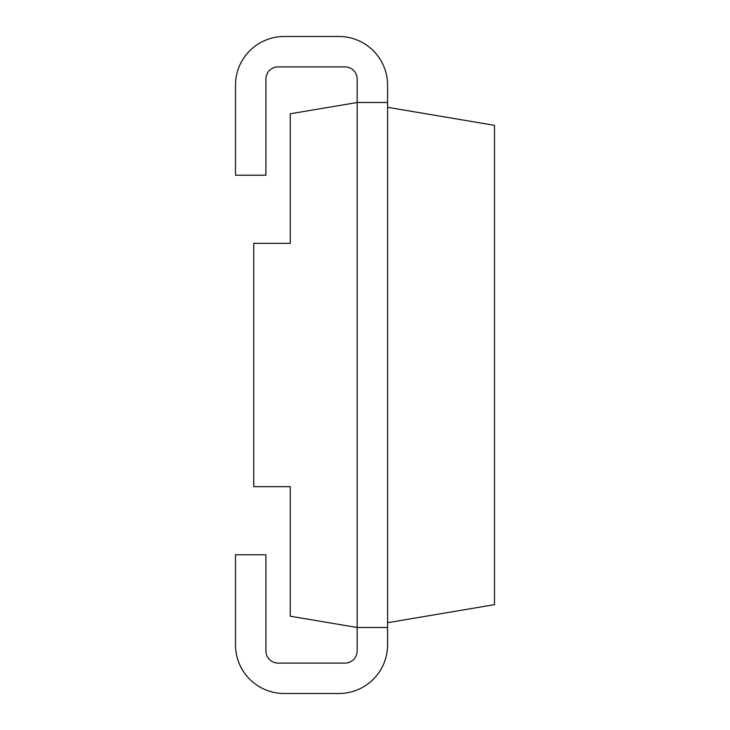 <?xml version="1.0" encoding="UTF-8"?>
<svg xmlns="http://www.w3.org/2000/svg" width="730" height="730" viewBox="0 0 730 730"><rect width="100%" height="100%" fill="white"/><g stroke="black" fill="none" stroke-linecap="round" stroke-linejoin="round"><path stroke-width="1.09" d="M387.575 102.501L357.162 102.501L290.248 113.789L290.248 243.336L253.748 243.336L253.748 486.664L290.248 486.664L290.248 616.211L357.162 627.499L357.162 650.914A12.164 12.164 0 0 1 344.998 663.086L278.075 663.086A12.164 12.164 0 0 1 265.912 650.914L265.912 554.8L235.498 554.8L235.498 644.836A48.664 48.664 0 0 0 284.162 693.5L338.912 693.5A48.664 48.664 0 0 0 387.575 644.836L387.575 85.164A48.664 48.664 0 0 0 338.912 36.5L284.162 36.5A48.664 48.664 0 0 0 235.498 85.164L235.498 175.2L265.912 175.2L265.912 79.086A12.164 12.164 0 0 1 278.075 66.914L344.998 66.914A12.164 12.164 0 0 1 357.162 79.086L357.162 627.499L387.575 627.499M387.575 622.699L494.502 604.659L494.502 125.341L387.575 107.301"/></g></svg>
